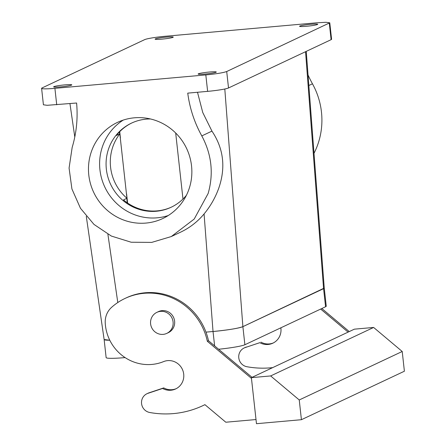 <?xml version="1.0" encoding="UTF-8"?>
<svg xmlns="http://www.w3.org/2000/svg" width="446" height="446" viewBox="0 0 446 446"><rect width="100%" height="100%" fill="white"/><g stroke="black" fill="none" stroke-linecap="round" stroke-linejoin="round"><path stroke-width="0.67" d="M308.041 74.995A116.25 112.386 -115.2 0 0 312.462 83.803L308.844 85.509M314.001 153.318A73.072 70.641 -115.2 0 0 318.818 141.354A73.072 70.641 -115.2 0 0 312.462 83.803M197.5 92.266L202.763 112.531L211.95 131.124C223.675 148.641 225.905 167.774 218.646 188.513C215.217 197.879 210.361 206.353 204.078 213.941A73.072 70.641 64.8 0 1 180.507 232.21L171.286 236.553L151.707 242.395L131.169 242.228L111.372 236.068L93.989 224.422L80.458 208.265L71.918 188.953L69.074 168.092L72.168 147.425C76.489 132.992 77.966 118.19 76.606 103.015L47.192 105.301L43.418 104.793L41.606 88.347A17.439 1.489 -6.3 0 1 42.08 87.934L144.671 39.633A17.439 1.489 -6.3 0 1 165.561 36.237L316.476 22.818L325.998 22.3L329.772 22.807L226.707 71.522C223.256 72.765 216.293 73.897 205.812 74.917L207.63 91.363A17.439 1.489 173.7 0 0 228.519 87.968L331.11 39.666A17.439 1.489 173.7 0 0 331.59 39.254L329.772 22.807M41.606 88.347A17.439 1.489 -6.3 0 0 54.903 88.336L205.812 74.917M161.786 37.626A9.132 0.78 -6.3 0 0 155.085 39.125A9.132 0.78 -6.3 0 0 166.542 38.618A9.132 0.78 -6.3 0 0 173.243 37.118A9.132 0.78 -6.3 0 0 161.786 37.626M60.344 85.381A9.132 0.78 -6.3 0 0 53.643 86.881A9.132 0.78 -6.3 0 0 65.105 86.373A9.132 0.78 -6.3 0 0 71.8 84.874A9.132 0.78 -6.3 0 0 60.344 85.381M306.274 24.781A9.132 0.78 -6.3 0 0 299.573 26.281A9.132 0.78 -6.3 0 0 311.029 25.773A9.132 0.78 -6.3 0 0 317.73 24.274A9.132 0.78 -6.3 0 0 306.274 24.781M204.837 72.536A9.132 0.78 -6.3 0 0 198.135 74.036A9.132 0.78 -6.3 0 0 209.592 73.529A9.132 0.78 -6.3 0 0 216.293 72.029A9.132 0.78 -6.3 0 0 204.837 72.536M171.286 236.553L194.216 219.042L208.154 193.452C213.785 173.578 211.672 154.394 201.798 135.902C194.411 122.511 189.723 108.255 187.744 93.136L207.63 91.363M182.977 199.033L175.691 133.019M224.806 89.005L242.886 326.65L324.253 288.077L306.246 51.374M213.037 331.506A24.909 2.13 173.7 0 0 242.886 326.65L244.882 344.741L325.574 306.753A24.909 2.13 173.7 0 0 326.249 306.157L324.253 288.066A24.909 2.13 173.7 0 1 324.253 288.066A24.909 2.13 173.7 0 1 323.573 288.662L242.886 326.65C237.952 328.423 227.995 330.046 213.026 331.506L205.974 332.131L213.037 331.506L214.626 345.901M86.29 216.388L104.135 339.523L109.788 340.237A24.909 2.13 173.7 0 1 104.135 339.517A24.909 2.13 173.7 0 1 104.135 339.512L106.137 357.608A24.909 2.13 173.7 0 0 125.103 357.592M188.034 191.663A53.146 51.379 64.8 0 1 162.801 218.523A53.146 51.379 64.8 0 1 104.827 208.048A53.146 51.379 64.8 0 1 92.294 149.215A53.146 51.379 64.8 0 1 117.527 122.36A53.146 51.379 64.8 0 1 175.501 132.83A53.146 51.379 64.8 0 1 188.034 191.663M171.498 207.083A46.501 44.957 64.8 0 1 123.525 199.914L126.943 198.253A46.501 44.957 64.8 0 1 113.646 144.632A46.501 44.957 64.8 0 1 119.835 133.867L116.406 135.456A46.501 44.957 64.8 0 1 131.882 122.94M119.835 133.867L126.943 198.253M168.209 215.552A53.146 51.379 64.8 0 1 113.769 200.505A53.146 51.379 64.8 0 1 103.433 143.969A53.146 51.379 64.8 0 1 123.263 120.08M186.417 195.264A46.501 44.957 64.8 0 1 171.113 207.262A46.501 44.957 64.8 0 1 120.387 198.102A46.501 44.957 64.8 0 1 109.421 146.623A46.501 44.957 64.8 0 1 131.498 123.124A46.501 44.957 64.8 0 1 150.497 118.971M320.663 309.061L348.097 332.119M259.806 342.684L245.194 347.557L259.806 342.684A14.947 14.45 -115.2 0 0 272.84 343.186A14.947 14.45 -115.2 0 0 280.846 327.81M245.194 347.557A9.963 9.634 -115.2 0 0 244.168 347.964A9.963 9.634 -115.2 0 0 238.833 358.222A9.963 9.634 -115.2 0 0 246.961 366.735A93.002 89.908 -115.2 0 0 272.684 367.621M146.957 393.734L148.111 393.188A9.963 9.634 -115.2 0 1 149.131 392.781L147.983 393.322A9.963 9.634 -115.2 0 0 146.957 393.734A9.963 9.634 -115.2 0 0 141.616 403.987A9.963 9.634 -115.2 0 0 149.75 412.5A93.002 89.908 -115.2 0 0 202.919 405.631L204.073 405.085A93.002 89.908 -115.2 0 0 204.931 404.678M149.131 392.781L163.743 387.908A14.947 14.45 -115.2 0 0 176.198 388.672M252.035 377.344L208.483 340.733A59.786 57.802 -115.2 0 0 126.207 297.883L125.053 298.424A59.786 57.802 -115.2 0 0 111.628 307.305A19.931 19.267 -115.2 0 0 105.234 322.982A43.178 41.746 -115.2 0 0 163.582 361.606A14.947 14.45 -115.2 0 1 175.93 362.408A14.947 14.45 -115.2 0 1 183.802 375.995A14.947 14.45 -115.2 0 1 175.629 388.957A14.947 14.45 -115.2 0 1 162.595 388.455L163.743 387.908M321.817 308.52L349.246 331.573M260.96 342.143A14.947 14.45 -115.2 0 0 273.409 342.902M246.348 347.016A9.963 9.634 -115.2 0 0 245.322 347.423L244.168 347.964M256.467 423.7L251.382 377.65L270.65 375.939L299.244 399.967L301.418 419.703L256.467 423.7M270.65 375.939L373.625 327.453L354.358 329.17L251.382 377.65M256.01 419.541L225.81 422.223L204.915 404.661A93.002 89.908 -115.2 0 1 202.919 405.631M147.983 393.322L162.595 388.455M208.483 340.733L207.329 341.279A59.786 57.802 -115.2 0 0 125.053 298.424M207.329 341.279L251.466 378.375M373.625 327.453L402.22 351.487L404.394 371.223L301.418 419.703M166.793 333.385L168.332 332.66A11.624 11.239 -115.2 0 0 173.851 326.79A11.624 11.239 -115.2 0 0 171.108 313.917A11.624 11.239 -115.2 0 0 158.425 311.626L156.892 312.351A11.624 11.239 64.8 0 1 169.569 314.642A11.624 11.239 64.8 0 1 172.312 327.509A11.624 11.239 64.8 0 1 166.793 333.385A11.624 11.239 64.8 0 1 154.11 331.094A11.624 11.239 64.8 0 1 151.372 318.227A11.624 11.239 64.8 0 1 156.892 312.351M402.22 351.487L299.244 399.967M244.882 344.741A24.909 2.13 173.7 0 1 218.618 349.251M329.299 23.22L331.11 39.666M305.549 51.703L323.573 288.662L325.574 306.753M56.72 104.782L54.903 88.336M107.899 234.284L117.794 302.533M226.707 71.522L228.519 87.968M211.95 131.124L201.798 135.902M204.078 213.941L213.026 331.506M119.673 133.917L119.456 131.944M127.277 202.824L126.787 198.375M69.95 103.606L74.789 137.006M127.601 203.041L126.58 193.787M120.426 138.037L119.723 131.67"/></g></svg>
